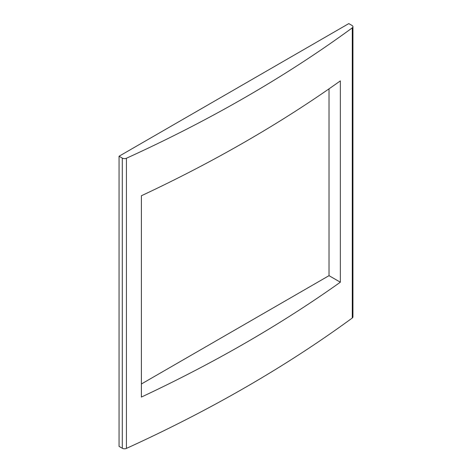 <?xml version="1.0" encoding="UTF-8"?>
<svg xmlns="http://www.w3.org/2000/svg" width="472" height="472" viewBox="0 0 472 472"><rect width="100%" height="100%" fill="white"/><g stroke="black" fill="none" stroke-linecap="round" stroke-linejoin="round"><path stroke-width="0.71" d="M141.388 383.99L329.019 275.666L340.341 282.197L340.341 80.895A1357.861 783.951 180 0 1 141.388 195.762L141.388 397.064A1357.861 783.951 0 0 0 340.341 282.197M329.019 275.666L329.019 88.842M352.944 26.745A3.109 1.794 180 0 0 352.035 25.47L348.79 23.6L119.056 156.238L119.056 446.388L122.301 448.258A3.109 1.794 180 0 0 126.425 448.4A1357.861 783.951 0 0 0 352.277 318.004A3.109 1.794 0 0 0 352.944 316.895L352.944 26.745A3.109 1.794 180 0 1 352.277 27.854A1357.861 783.951 180 0 1 126.425 158.25A3.109 1.794 180 0 1 122.301 158.108L122.301 448.258M119.056 156.238L122.301 158.108M126.425 158.25L126.425 448.4M352.277 318.004L352.277 27.854"/></g></svg>
